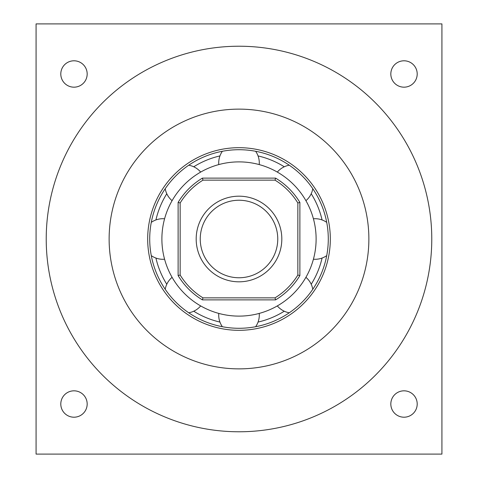 <?xml version="1.0" encoding="UTF-8"?>
<svg xmlns="http://www.w3.org/2000/svg" width="478" height="478" viewBox="0 0 478 478"><rect width="100%" height="100%" fill="white"/><g stroke="black" fill="none" stroke-linecap="round" stroke-linejoin="round"><path stroke-width="0.72" d="M441.923 454.1L36.077 454.1L36.077 23.9L441.923 23.9L441.923 454.1M239 431.777A192.777 192.777 0 0 0 431.777 239A192.777 192.777 0 0 0 239 46.223A192.777 192.777 0 0 0 46.223 239A192.777 192.777 0 0 0 239 431.777M404.012 417.204A13.193 13.193 0 0 0 417.204 404.012A13.193 13.193 0 0 0 404.012 390.825A13.193 13.193 0 0 0 390.825 404.012A13.193 13.193 0 0 0 404.012 417.204M404.012 60.796A13.193 13.193 0 0 0 390.825 73.988A13.193 13.193 0 0 0 404.012 87.175A13.193 13.193 0 0 0 417.204 73.988A13.193 13.193 0 0 0 404.012 60.796M73.988 417.204A13.193 13.193 0 0 0 87.175 404.012A13.193 13.193 0 0 0 73.988 390.825A13.193 13.193 0 0 0 60.796 404.012A13.193 13.193 0 0 0 73.988 417.204M73.988 60.796A13.193 13.193 0 0 0 60.796 73.988A13.193 13.193 0 0 0 73.988 87.175A13.193 13.193 0 0 0 87.175 73.988A13.193 13.193 0 0 0 73.988 60.796M239 368.873A129.873 129.873 0 0 0 368.873 239A129.873 129.873 0 0 0 239 109.127A129.873 129.873 0 0 0 109.127 239A129.873 129.873 0 0 0 239 368.873M239 330.316A91.316 91.316 0 0 0 330.316 239A91.316 91.316 0 0 0 239 147.684A91.316 91.316 0 0 0 147.684 239A91.316 91.316 0 0 0 239 330.316M239 149.716A89.284 89.284 0 0 0 149.716 239A89.284 89.284 0 0 0 239 328.284A89.284 89.284 0 0 0 328.284 239A89.284 89.284 0 0 0 239 149.716M219.946 155.93A85.227 85.227 0 0 0 193.733 166.786M166.786 193.733A85.227 85.227 0 0 0 155.93 219.946M155.93 258.054A85.227 85.227 0 0 0 166.786 284.267M193.733 311.214A85.227 85.227 0 0 0 219.946 322.07M258.054 322.07A85.227 85.227 0 0 0 284.267 311.214M311.214 284.267A85.227 85.227 0 0 0 322.07 258.054M322.07 219.946A85.227 85.227 0 0 0 311.214 193.733M284.267 166.786A85.227 85.227 0 0 0 258.054 155.93M239 161.887A77.113 77.113 0 0 0 161.887 239A77.113 77.113 0 0 0 239 316.113A77.113 77.113 0 0 0 316.113 239A77.113 77.113 0 0 0 239 161.887M202.415 299.879L275.585 299.879A71.025 71.025 0 0 0 299.879 275.585L299.879 202.415A71.025 71.025 0 0 0 275.585 178.121L202.415 178.121A71.025 71.025 0 0 0 178.121 202.415L178.121 275.585A71.025 71.025 0 0 0 202.415 299.879L202.983 297.848L275.017 297.848L275.585 299.879M202.983 297.848A68.993 68.993 0 0 1 180.152 275.017L178.121 275.585M180.152 275.017L180.152 202.983L178.121 202.415M180.152 202.983A68.993 68.993 0 0 1 202.983 180.152L202.415 178.121M202.983 180.152L275.017 180.152L275.585 178.121M275.017 180.152A68.993 68.993 0 0 1 297.848 202.983L299.879 202.415M297.848 202.983L297.848 275.017L299.879 275.585M297.848 275.017A68.993 68.993 0 0 1 275.017 297.848M239 281.817A42.817 42.817 0 0 1 196.183 239A42.817 42.817 0 0 1 239 196.183A42.817 42.817 0 0 1 281.817 239A42.817 42.817 0 0 1 239 281.817M239 200.24A38.76 38.76 0 0 1 277.76 239A38.76 38.76 0 0 1 239 277.76A38.76 38.76 0 0 1 200.24 239A38.76 38.76 0 0 1 239 200.24M326.725 222.372A20.291 20.291 0 0 0 313.413 218.775M313.413 259.225A20.291 20.291 0 0 0 326.725 255.628M277.318 305.914A20.291 20.291 0 0 0 289.274 312.791M312.791 289.274A20.291 20.291 0 0 0 305.914 277.318M218.775 313.413A20.291 20.291 0 0 0 222.372 326.725M255.628 326.725A20.291 20.291 0 0 0 259.225 313.413M172.086 277.318A20.291 20.291 0 0 0 165.209 289.274M188.726 312.791A20.291 20.291 0 0 0 200.682 305.914M164.587 218.775A20.291 20.291 0 0 0 151.275 222.372M151.275 255.628A20.291 20.291 0 0 0 164.587 259.225M200.682 172.086A20.291 20.291 0 0 0 188.726 165.209M165.209 188.726A20.291 20.291 0 0 0 172.086 200.682M259.225 164.587A20.291 20.291 0 0 0 255.628 151.275M222.372 151.275A20.291 20.291 0 0 0 218.775 164.587M305.914 200.682A20.291 20.291 0 0 0 312.791 188.726M289.274 165.209A20.291 20.291 0 0 0 277.318 172.086"/></g></svg>
